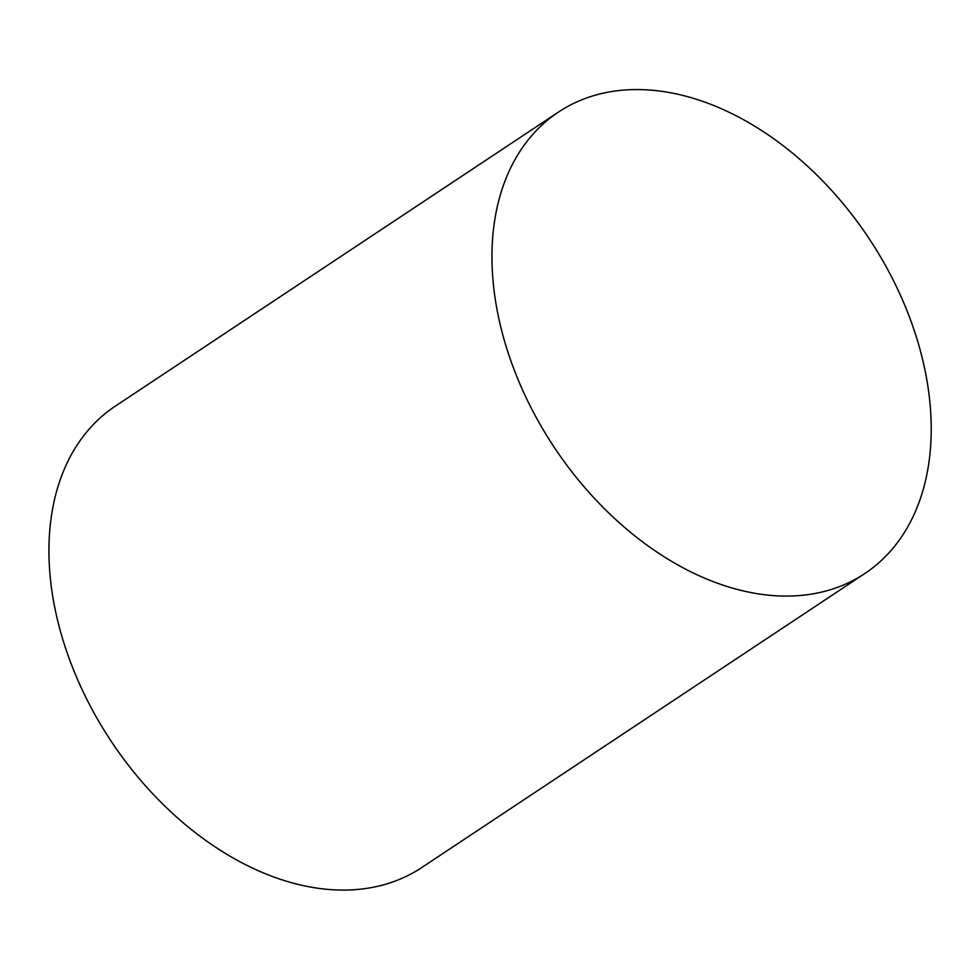 <?xml version="1.0" encoding="UTF-8"?>
<svg xmlns="http://www.w3.org/2000/svg" width="980" height="980" viewBox="0 0 980 980"><rect width="100%" height="100%" fill="white"/><g stroke="black" fill="none" stroke-linecap="round" stroke-linejoin="round"><path stroke-width="1.47" d="M576.044 102.275A276.948 188.883 56.4 0 0 558.453 112.075A276.948 188.883 56.4 0 0 554.215 447.272A276.948 188.883 56.4 0 0 864.728 573.594A276.948 188.883 56.4 0 0 876.892 250.819A276.948 188.883 56.4 0 0 576.044 102.275M558.453 112.075L115.432 406.063A276.948 188.883 56.4 0 0 111.193 741.272A276.948 188.883 56.4 0 0 421.706 867.594L864.728 573.594"/></g></svg>
